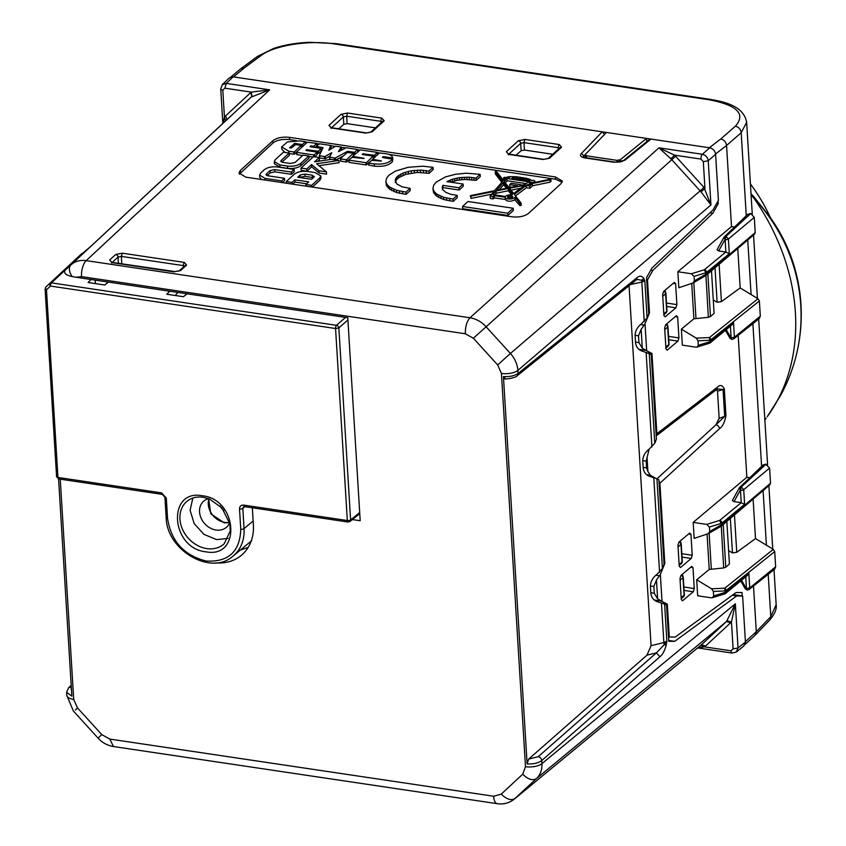 <?xml version="1.0" encoding="UTF-8"?>
<svg xmlns="http://www.w3.org/2000/svg" width="846" height="846" viewBox="0 0 846 846"><rect width="100%" height="100%" fill="white"/><g stroke="black" fill="none" stroke-linecap="round" stroke-linejoin="round"><path stroke-width="1.27" d="M187.029 293.795L183.434 296.713L166.81 294.239L169.708 291.214M108.341 282.078L104.745 284.996L88.121 282.522L91.019 279.497M175.238 295.497L177.861 292.43M175.291 271.64L115.257 262.852M95.207 280.121L95.429 283.611M83.088 253.557L81.893 253.504L45.885 287.005A2.475 1.449 47.2 0 0 46.477 289.776A2.475 1.005 176.5 0 1 45.102 288.972L56.587 476.636L58.691 478.942L162.316 494.371L164.917 497.247L166.165 517.53C166.525 550.196 211.14 576.338 233.158 555.991L233.158 555.991A43.347 35.109 -131.2 0 0 244.05 528.634L253.134 520.988M347.918 319.947L338.855 327.91L335.566 328.523L50.485 286.064A2.475 1.047 -81.5 0 1 51.416 282.871L82.929 253.536L81.893 253.504L49.893 283.294A2.475 1.999 47.1 0 1 51.416 282.871L336.497 325.319L345.517 317.398M74.459 260.409L49.893 283.294A2.475 1.449 -132.8 0 0 50.485 286.064L46.477 289.776L57.962 477.451L161.586 492.88L166.302 498.051L167.54 518.334C171.04 541.186 183.931 555.42 206.191 561.046C228.441 562.283 239.968 551.677 240.761 529.247L239.524 508.964C239.619 506.257 241.004 504.967 243.68 505.104L347.315 520.533L335.566 328.523A2.475 1.047 -81.5 0 1 336.497 325.319A2.475 1.967 -131.3 0 1 338.855 327.91L350.604 519.93A2.475 1.999 51.2 0 1 349.958 521.506A2.475 1.999 51.2 0 1 349.948 521.506L348.034 522.024A2.475 1.047 98.5 0 1 347.315 520.533A2.475 1.005 -3.5 0 0 350.604 519.93L359.698 512.602M208.613 498.675L210.813 513.818L224.211 522.86L229.636 522.648M90.533 246.63L82.538 253.335M348.034 522.024L244.409 506.595L243.447 506.786L242.813 508.351L244.05 528.634A2.475 1.005 -3.5 0 1 240.761 529.247M239.524 508.964A2.475 1.005 -3.5 0 0 242.813 508.351L244.906 506.669M208.56 498.654A17.322 14.033 -131.2 0 0 203.643 501.202A17.322 14.033 -131.2 0 0 201.02 517.964A17.322 14.033 -131.2 0 0 216.026 530.03A17.322 14.033 -131.2 0 0 226.485 527.248A17.322 14.033 -131.2 0 0 229.657 522.712M166.302 498.051A2.475 1.005 176.5 0 1 164.917 497.258M58.691 478.942A2.475 1.047 98.5 0 1 57.962 477.451A2.475 1.005 176.5 0 1 56.587 476.636M161.586 492.88A2.475 1.047 98.5 0 0 162.305 494.371M244.896 506.426L243.68 505.104M192.825 498.072L190.107 510.286L194.168 523.568L203.875 534.323L216.618 539.632L228.177 538.384M220.002 505.887A11.135 9.02 -131.2 0 0 223.979 510.424M229.562 522.31A17.322 14.033 48.8 0 1 224.761 522.384A17.322 14.033 48.8 0 1 208.941 498.791M248.174 547.425L240.359 550.048M215.656 562.886A48.254 39.085 -131.2 0 0 242.316 554.5A48.254 39.085 -131.2 0 0 253.377 524.964L252.33 507.769M352.359 519.571L360.195 520.734L347.78 317.736L76.119 277.276L81.523 276.61L465.342 333.768L473.379 338.241L671.787 159.693L658.96 147.817L702.36 154.279A3.712 1.576 98.5 0 0 700.953 159.08L703.312 161.671L704.951 188.563L701.017 191.862L700.15 190.879L703.967 187.421L675.594 156.246L671.787 159.693L700.15 190.879L510.402 353.459C514.897 358.545 517.392 364.192 517.868 370.389L710.947 204.954L701.017 191.862M222.223 84.695L226.273 83.384L269.673 89.845L251.273 92.108L225.311 116.135A3.712 2.178 -132.8 0 1 226.199 120.291L65.079 270.329C63.577 273.121 65.935 275.193 72.143 276.547L76.119 277.276M58.575 478.921L71.857 696.142L66.644 692.366L66.823 695.38A12.373 5.013 176.5 0 0 73.718 699.409L60.246 479.174M97.681 239.978L251.241 97.068L269.673 89.845L86.197 260.631L470.006 317.779L658.96 147.817L674.558 155.146L670.878 158.741M229.266 77.959L233.126 76.849L646.534 138.416L620.266 159.746L620.393 161.861M225.311 116.135L224.444 117.002L222.794 90.11A3.712 1.502 176.5 0 1 220.732 88.904L222.836 123.421M225.448 121.041L224.444 117.002L223.069 123.209M650.976 139.072L624.845 160.296A2.475 1.925 -129.1 0 0 623.449 160.624L649.527 139.431L650.965 139.072L709.709 147.817C713.104 148.653 715.06 150.81 715.6 154.289L718.413 200.343L713.072 209.871L651.875 268.15L646.534 277.689L648.745 313.845L647.095 317.885L641.395 323.912C637.324 327.042 635.219 330.966 635.103 335.672L635.536 342.841C636.224 347.368 638.741 350.223 643.087 351.418L651.23 354.485L656.411 439.169L654.762 443.209L649.273 353.48M289.438 137.348L555.431 176.962L562.336 181.086L561.078 183.593L528.422 213.467C524.457 216.396 518.947 217.507 511.893 216.798L245.89 177.184L238.995 173.06L240.253 170.554L272.909 140.679C276.875 137.75 282.384 136.64 289.438 137.348L289.575 139.601L296.354 140.616M375.423 127.862L347.114 123.643L343.804 124.288L338.781 128.793M552.755 154.268L524.446 150.049L521.147 150.694L516.113 155.209M583.592 157.229L583.539 156.309L604.562 134.398L602.215 131.807L581.107 153.782C579.658 155.749 580.938 157.134 584.956 157.927L614.302 162.295L624.845 160.296M233.126 76.849L226.273 83.384L224.877 88.185L251.273 92.108L252.045 96.37M733.239 594.59L742.619 595.996L736.686 595.954L674.706 641.331L668.721 640.443M743.835 645.974L745.432 642.04L742.619 595.996M709.709 147.817L702.36 154.279C705.723 155.135 707.69 157.293 708.239 160.751L703.312 161.671M581.107 153.782A2.475 2.041 43.8 0 1 583.539 156.309L583.127 156.996M180.61 270.551L186.606 265.073A2.475 1.988 -132.5 0 0 185.094 265.496L179.098 270.974A2.475 1.988 -132.5 0 0 179.088 270.984L174.53 271.682L180.61 270.551A2.475 1.988 -132.5 0 0 179.098 270.974M112.053 262.567L109.684 259.986L115.669 254.509A2.475 1.988 47.5 0 1 118.049 257.089L121.348 256.38L122.279 253.176L184.343 262.419L186.606 265.073M121.792 263.677L121.348 256.38L183.413 265.623L184.544 266.987M372.24 131.743L384.211 120.788L382.699 121.211L370.717 132.166A2.475 1.988 -132.5 0 0 370.707 132.177A2.475 1.988 -132.5 0 1 372.24 131.743L365.62 133.076L331.262 127.958L329.009 125.314L331.389 127.883M340.98 114.358L347.59 113.026L346.659 116.219L343.36 116.928A2.475 1.988 -132.5 0 0 340.98 114.358L329.009 125.314M382.149 122.702L381.017 121.338A2.475 1.047 -81.5 0 1 381.948 118.144L347.59 113.026M549.572 158.16L561.543 147.204L560.031 147.616L548.049 158.572A2.475 1.988 -132.5 0 0 548.039 158.583A2.475 1.988 -132.5 0 1 549.572 158.16L542.952 159.492L508.594 154.374L506.342 151.72L508.721 154.289M518.312 140.764L524.932 139.431L523.991 142.625L520.692 143.334A2.475 1.988 -132.5 0 0 518.312 140.764L506.342 151.72M559.481 149.108L558.349 147.743A2.475 1.047 -81.5 0 1 559.291 144.55L524.932 139.431M305.395 141.959L307.32 142.244M316.859 143.672L318.783 143.957M330.966 145.766L334.921 146.358M341.488 147.331L345.422 147.923M357.636 149.742L359.561 150.028M377.475 152.692L379.399 152.978M388.716 154.374L555.568 179.215L562.104 182.239M239.355 174.16L273.047 142.932C277.012 140.002 282.522 138.903 289.575 139.601M505.337 378.532L503.433 376.586L527.121 763.949L528.623 759.126L538.204 756.684A3.712 2.95 48.7 0 1 541.736 760.565L541.926 763.631C542.201 769.828 540.361 774.83 536.406 778.637L726.492 621.535L735.343 603.79L738.04 647.983L736.253 652.076M527.121 763.949C533.477 764.202 538.352 763.071 541.736 760.565L659.933 656.729C662.577 654.688 664.66 650.87 666.183 645.265L666.87 641.131L663.867 642.558L661.445 602.965L664.607 604.129L666.87 641.131L664.195 644.737L663.867 642.558L651.071 645.678L629.054 285.705M664.607 604.129L666.553 605.133L668.774 641.289L674.706 641.331M732.276 595.298L736.686 595.954M465.342 333.768C465.237 326.736 466.791 321.406 470.006 317.779C476.087 318.794 481.448 321.776 486.08 326.725L510.402 353.459L497.691 364.975L501.424 373.435A12.373 5.013 176.5 0 0 517.868 370.389L518.059 373.467L636.763 277.9A3.712 3.003 51.2 0 1 635.801 280.28A3.712 3.003 51.2 0 1 635.79 280.28L637.302 279.423L644.832 280.883L641.828 282.067A6.186 2.189 77.8 0 1 641.892 280.163L643.743 278.239L644.832 280.883L647.095 317.885M391.952 158.921L391.888 157.864L383.46 156.616L382.477 157.504L392.417 159.175C389.202 163.056 383.164 164.642 374.281 163.934L368.867 163.13L368.761 165.097L374.418 166.186C383.301 166.905 389.35 165.319 392.555 161.438L392.417 159.175L392.565 161.385M392.026 160.127L392.787 159.862L392.026 160.127M366.043 164.938L365.906 162.686L349.028 160.169L349.165 162.432L366.043 164.938L368.581 163.13M371.69 160.285L372.674 159.386M373.446 157.356L374.926 157.324M346.204 161.988L346.067 159.735L340.695 158.932L340.832 161.184L346.204 161.988L348.753 160.18M351.851 157.335L352.835 156.436M321.163 149.573L322.104 149.71M322.781 148.304L322.738 147.564L316.171 146.337L319.513 143.788L330.67 145.449L330.511 149.192M330.67 145.449L328.819 150.281L335.672 146.199L341.181 147.014L341.086 150.281M353.617 154.406L355.087 154.374M343.624 155.749L335.873 159.989M329.94 159.566L329.517 157.07L331.769 152.703L325.16 156.425L325.298 158.688L330.077 155.992M324.653 158.784L324.515 156.521L319.598 155.791L319.735 158.043L325.298 158.688M314.659 156.838L317.102 154.607L316.964 152.343L314.331 154.755L314.458 156.806M313.729 156.7L313.612 154.903L296.787 152.396L296.925 154.649L302.667 155.505M308.896 156.436L313.052 157.049M315.198 147.49L316.14 146.622M318.551 153.274L321.184 150.874L321.046 148.61L318.413 151.022L318.551 153.274L317.081 153.306M289.269 153.507L293.964 154.205L296.502 152.396M284.954 152.407L281.771 149.182L281.623 146.887M301.366 146.622L302.847 146.591M385.861 181.351L386.294 185.137L389.752 189.324L396.637 192.539L406.091 194.347L410.204 190.583L410.067 188.33L402.125 186.839L396.827 183.984L395.124 180.283L397.334 176.402L403.045 173.039L411.23 170.807L420.409 170.12L428.922 171.082L433.036 167.318L422.82 166.197L408.227 167.286L395.547 171.061L389.012 175.164L386.59 178.22L385.861 181.351L386.886 184.354L389.615 187.072L396.499 190.276L405.953 192.095L410.067 188.33M395.262 182.546L396.309 179.934L399.016 177.449L405.699 174.403L417.48 172.425L429.059 173.335L433.173 169.57L433.036 167.318M432.962 188.362L433.406 192.148L436.853 196.346L443.748 199.55L453.202 201.369L457.316 197.604L457.168 195.341L450.601 194.263L445.588 192.243L442.744 189.515L442.225 187.463L442.839 185.348L459.018 187.759L463.1 184.026L446.921 181.615L452.483 179.215L459.389 177.66L469.266 177.184L476.023 178.094L480.137 174.329L466.273 173.208L455.338 174.308L445.472 176.92L436.124 182.176L433.691 185.242L432.962 188.362L433.998 191.365L436.716 194.083L443.6 197.287L453.065 199.106L457.168 195.341M450.59 182.197L457.126 180.335L464.475 179.437L476.161 180.357L480.274 176.592L480.137 174.329M442.363 189.726L442.976 187.611L459.156 190.022L463.238 186.289L463.1 184.026M318.953 165.679L339.077 162.707L338.939 160.454L331.473 159.334L314.532 161.84L319.259 157.515L313.485 156.658L301.007 168.068L306.781 168.936L311.54 164.579L318.995 170.755L326.429 171.854L316.615 163.743L338.939 160.454M301.007 168.068L301.144 170.332L306.918 171.188L311.677 166.842L319.132 173.007L326.567 174.117L326.429 171.854M317.641 161.375L319.397 159.778L319.259 157.515M320.814 175.947L320.951 178.21L319.968 180.135L319.83 177.871L320.814 175.936L315.241 172.605L307.648 171.474C302.001 170.892 297.591 171.77 294.429 174.096L286.265 181.562L292.039 182.419L294.873 179.828L308.727 181.89L305.892 184.481L311.666 185.337L319.83 177.871M312.375 187.082L319.968 180.135M292.748 184.164L295.011 182.08L306.633 183.815M274.315 161.586L274.453 163.838L280.037 167.191L287.629 168.312C293.276 168.893 297.686 168.016 300.848 165.7L309.002 158.234L308.864 155.971L303.09 155.114L294.968 162.548L290.252 163.458L282.807 162.347L281.115 160.476L289.237 153.052L283.463 152.185L275.31 159.651L274.326 161.597L279.899 164.928L287.492 166.059C293.139 166.63 297.538 165.763 300.711 163.437L308.864 155.971M281.919 162.136L289.374 155.304L289.237 153.052M261.467 179.5L259.775 177.353L259.627 175.09L260.663 173.049L264.312 169.708C267.463 167.349 271.862 166.44 277.509 166.979L294.122 169.454L291.288 172.055L274.749 169.591L270.086 170.575L266.437 173.916L267.949 175.809L284.489 178.273L281.655 180.875L281.75 182.525M267.167 175.63L270.223 172.827L274.887 171.844L291.426 174.308L294.26 171.717L294.122 169.454M282.353 182.62L284.626 180.536L284.489 178.273M532.377 185.803L550.101 182.154L550.989 181.351L550.831 179.109L530.442 183.296L529.395 183.138L530.791 182.102L530.876 183.212M515.468 195.881L526.381 187.749L529.924 188.277L532.589 185.834L532.219 183.561L549.942 179.912L550.831 179.109M494.339 197.858L494.18 195.616L493.038 196.663L490.141 196.24L490.299 198.482L493.197 198.905L494.339 197.858L505.326 199.497C507.452 201.708 510.614 201.813 514.844 199.815L519.888 205.62L521.252 205.356L521.094 203.114L514.305 194.379L526.223 185.507L529.765 186.035L532.441 183.593M491.42 194.231L471.021 198.419L470.387 195.648L470.862 196.177L493.842 191.45L490.966 195.479M501.826 182.345L495.407 174.065L495.259 171.833L502.672 181.382L494.519 190.678L470.387 195.648M507.917 215.455L513.363 210.485L513.205 208.243L507.759 213.224L507.917 215.455L462.699 208.729L462.55 206.487L507.759 213.224M697.855 647.761L704.633 646.894L731.029 650.828A3.712 1.576 98.5 0 0 732.118 653.07L697.654 647.93M745.432 642.04L738.04 647.983L733.112 648.903L731.029 650.828M666.183 645.265L664.195 644.737L656.401 652.848L659.933 656.729M700.647 645.456L701.45 644.758L700.647 645.456L704.633 646.894L731.462 622.011L735.343 603.79L541.926 763.631A12.373 5.013 176.5 0 1 525.482 766.688L522.722 774.185L501.255 794.098L493.62 796.234A12.373 5.245 98.5 0 0 497.258 803.689A12.373 5.245 98.5 0 0 497.353 803.7M661.445 602.965L658.41 602.066C654.074 600.872 651.557 598.016 650.87 593.48L650.426 586.32C650.553 581.614 652.657 577.691 656.729 574.561L662.429 568.533L656.94 478.804L650.743 476.742C646.407 475.547 643.891 472.692 643.203 468.166L642.77 460.996C642.886 456.29 644.99 452.367 649.062 449.237L654.762 443.209M715.6 154.289L708.239 160.751L710.947 204.954L703.967 187.421M383.524 157.663L383.46 156.616M382.741 156.753L382.794 157.557M368.634 163.035L368.761 165.097M368.623 162.834L371.965 160.285L381.176 161.089M373.012 160.444L372.949 159.386L381.387 160.899M372.716 159.302L372.79 160.412M372.705 159.101L379.42 152.957L385.543 153.623C389.742 154.321 392.11 155.643 392.65 157.599L392.787 159.862M392.65 157.599L391.888 157.864L392.65 157.599L392.787 159.873M362.86 154.585L362.807 153.792L362.31 154.448M362.543 154.543L373.086 156.108L373.456 158.414M373.086 156.108L366.625 162.538L366.762 164.801M365.906 162.686L366.625 162.538M348.795 160.084L348.922 162.146M348.785 159.883L352.137 157.335L363.886 158.519M353.184 157.493L353.12 156.436L364.097 158.318M352.888 156.341L352.951 157.462M352.867 156.15L360.301 149.869L377.168 152.375L377.538 154.681M377.168 152.375L374.789 155.072L374.905 157.092M374.789 155.072L374.069 155.209L374.207 157.472M374.069 155.209L362.807 153.792M363.59 154.691L363.526 153.644M340.452 158.646L347.167 152.502L353.258 153.158L353.617 155.463M353.258 153.158L346.786 159.587L346.923 161.85M346.067 159.735L346.786 159.587M340.462 158.837L340.589 160.899M316.478 147.68L316.171 146.337M316.182 146.538L316.256 147.648M341.181 147.014L338.442 151.709L346.183 147.764L357.34 149.425L357.699 151.73M357.34 149.425L354.95 152.111L355.077 154.131M354.95 152.111L354.231 152.259L354.368 154.522M354.231 152.259L347.907 151.318L347.325 152.417M347.97 152.365L347.907 151.318M347.262 151.413L335.354 157.948L335.471 159.936M335.354 157.948L334.709 158.043L334.815 159.841M334.709 158.043L329.517 157.07M329.644 159.386L329.506 157.123L329.654 159.334M324.515 156.521L325.16 156.425M319.323 155.653L319.45 157.821M319.312 155.558L323.024 147.796M306.495 150.535L306.442 149.731L305.945 150.398M306.178 150.493L316.721 152.058M313.612 154.903L314.331 154.755M296.555 152.301L296.682 154.363M296.544 152.1L307.341 142.223L316.552 143.344L316.922 145.649M316.552 143.344L314.173 146.041L314.247 147.352M314.173 146.041L313.454 146.189L313.517 147.236M313.454 146.189L310.535 145.998L310.577 146.802M311.307 146.908L311.243 145.85M310.535 145.998L310.027 146.665M310.26 146.749L320.803 148.325M318.413 151.022L317.705 151.159L317.842 153.422M317.705 151.159L306.442 149.731M307.225 150.651L307.161 149.594M302.128 146.739L301.99 144.476L294.831 143.408L289.512 147.754L291.331 148.029L295.656 144.581L301.007 145.375L301.377 147.68M301.007 145.375L294.545 151.804L294.683 154.067M294.545 151.804L293.826 151.952L293.964 154.205M293.826 151.952L288.772 151.201L281.633 146.918L287.513 141.917L300.034 140.891L305.089 141.642L305.459 143.947M305.089 141.642L302.709 144.328L302.836 146.347M301.99 144.476L302.709 144.328M294.905 144.751L294.831 143.408M294.112 143.556L294.218 145.375M402.728 193.914L402.59 191.661M406.091 194.347L405.953 192.095M399.555 193.311L399.418 191.048M396.637 192.539L396.499 190.276M394.003 191.608L393.866 189.345M391.698 190.53L391.561 188.267M389.752 189.324L389.615 187.072M388.187 188.013L388.05 185.76M387.024 186.606L386.886 184.354M386.294 185.137L386.157 182.873M429.059 173.335L428.922 171.082M426.395 172.838L426.257 170.575M423.539 172.51L423.402 170.258M420.547 172.373L420.409 170.12M417.48 172.425L417.342 170.162M414.392 172.658L414.254 170.395M411.368 173.07L411.23 170.807M408.449 173.663L408.311 171.4M405.699 174.403L405.562 172.15M403.182 175.302L403.045 173.039M400.941 176.317L400.803 174.065M399.016 177.449L398.878 175.196M397.472 178.665L397.334 176.402M396.309 179.934L396.171 177.671M395.568 181.234L395.431 178.971M449.829 200.936L449.691 198.673M453.202 201.369L453.065 199.106M446.667 200.322L446.529 198.07M443.748 199.55L443.6 197.287M441.115 198.62L440.967 196.357M438.799 197.541L438.662 195.289M436.853 196.346L436.716 194.083M435.288 195.024L435.151 192.772M434.135 193.628L433.998 191.365M433.406 192.148L433.268 189.885M476.161 180.357L476.023 178.094M474.035 179.934L473.897 177.671M471.772 179.627L471.634 177.374M469.403 179.447L469.266 177.184M466.96 179.384L466.823 177.121M464.475 179.437L464.338 177.184M461.99 179.616L461.853 177.364M459.526 179.923L459.389 177.66M457.126 180.335L456.988 178.072M454.82 180.854L454.672 178.591M452.621 181.478L452.483 179.215M450.58 182.165L450.442 179.934M448.655 181.879L448.581 180.737M459.156 190.022L459.018 187.759M442.976 187.611L442.839 185.348M442.532 188.669L442.395 186.406M319.132 173.007L318.995 170.755M311.677 166.842L311.54 164.579M306.918 171.188L306.781 168.936M311.772 186.998L311.666 185.337M305.998 186.141L305.892 184.481M295.011 182.08L294.873 179.828M292.145 184.068L292.039 182.419M286.371 183.212L286.265 181.562M280.777 161.184L281.115 160.476L281.2 161.787M265.136 180.05L265.041 178.4L281.655 180.875M265.041 178.4L259.637 175.09M291.426 174.308L291.288 172.055M266.056 174.646L266.437 173.916L266.522 175.334M503.666 180.24L503.518 178.009L504.279 177.311L505.908 177.554A6.705 2.813 176 0 1 510.677 176.645L513.786 176.645A32.116 13.462 176 0 1 518.291 177.004L525.884 178.231A22.514 9.433 176 0 1 529.596 179.289A8.09 3.395 176 0 1 531.552 180.526A2.337 0.983 176 0 1 534.862 181.192A2.337 0.983 176 0 1 533.392 182.218A2.337 0.983 176 0 1 530.791 182.102M550.101 182.154L549.942 179.912M529.924 188.277L529.765 186.035M526.381 187.749L526.223 185.507M519.888 205.62L519.73 203.378L521.094 203.114M519.73 203.378L514.981 197.245A5.023 2.104 176 0 1 514.685 197.573A5.023 2.104 176 0 1 509.123 199.032A5.023 2.104 176 0 1 505.168 197.255L505.326 199.497M515.129 199.487L514.981 197.245M494.18 195.616L505.168 197.255M493.197 198.905L493.038 196.663M490.141 196.24L490.923 194.887M471.021 198.419L470.862 196.177M503.518 178.009L505.379 178.294L503.476 180.462L496.137 171.019L495.259 171.833M462.55 206.487L467.986 201.507L513.205 208.243M651.071 645.678L646.989 655.142L656.401 652.848L538.204 756.684M528.623 759.126L646.989 655.142M733.112 648.903L731.462 622.011L727.243 620.784M311.571 179.299L297.707 177.226L300.161 174.985L304.888 174.075L312.333 175.185L314.014 177.047L311.571 179.299M314.363 176.38L314.014 177.047M507.843 196.558A2.612 1.089 -4 0 0 507.568 197.086A2.612 1.089 -4 0 0 509.62 198.006A2.612 1.089 -4 0 0 512.507 197.255A2.612 1.089 -4 0 0 512.782 196.727A2.612 1.089 -4 0 0 510.73 195.807A2.612 1.089 -4 0 0 507.843 196.558M512.983 177.374L511.819 178.443L529.934 181.139A4.262 1.787 -4 0 0 528.602 179.965A20.399 8.555 -4 0 0 525.102 178.95L524.393 179.585L516.716 178.443L517.498 177.734A27.865 11.675 -4 0 0 512.983 177.374L513.067 178.622M519.391 177.681L523.907 178.347L519.412 178.041M507.589 177.808L509.842 177.406A4.325 1.819 -4 0 0 507.589 177.808M527.153 182.81L525.503 184.312L519.867 185.475L520.734 184.682L511.174 183.254L509.662 184.64L517.911 185.877L509.102 187.685L504.311 181.53L506.944 178.527L529.247 181.848L527.153 182.81M524.647 185.274L509.525 188.235L513.617 193.501L524.647 185.274M530.368 184.037L529.099 185.2L527.047 184.893L530.368 184.037M492.858 194.601L496.01 191.006L508.192 188.499L512.634 194.231L511.841 194.823A5.023 2.104 -4 0 0 505.453 196.484L492.858 194.601M507.769 187.96L496.687 190.234L503.507 182.461L507.769 187.96M662.429 568.533L664.068 564.494L658.897 479.809L656.94 478.804M299.949 177.565L300.161 174.985M313.358 177.649L305.025 176.338L300.298 177.248M524.446 180.325L524.393 179.585M525.207 180.431L525.102 178.95M516.769 179.172L516.716 178.443M528.602 179.965L528.665 180.949M505.316 182.821L507.103 180.769L506.944 178.527M507.103 180.769L526.265 183.624M511.661 187.156L509.821 186.881L509.662 184.64M520.776 185.285L520.734 184.682M520.724 188.203L511.047 190.191M511.492 194.792L508.351 190.741L508.192 188.499M508.351 190.741L496.168 193.248L496.01 191.006M494.73 194.887L496.168 193.248M506.405 188.235L503.656 184.703L503.507 182.461M499.267 189.705L503.656 184.703M511.693 197.129A1.692 0.709 176 0 1 509.821 197.626A1.692 0.709 176 0 1 508.488 197.023A1.692 0.709 176 0 1 508.668 196.684A1.692 0.709 176 0 1 510.54 196.187A1.692 0.709 176 0 1 511.872 196.79A1.692 0.709 176 0 1 511.693 197.129M648.671 312.713L649.485 312.84L645.022 323.775L646.672 350.762L651.97 353.48L647.782 352.856M646.661 279.825L647.476 279.952L649.485 312.84M635.082 335.323L638.519 335.83L638.931 342.577L642.304 348.214L646.672 350.762M638.519 335.83L641.141 329.337L645.022 323.775M656.2 435.838L656.877 433.744L716.996 387.542A3.712 3.024 52.5 0 1 715.959 389.964L717.81 388.927L723.066 389.53L724.303 388.906C722.421 384.951 719.988 384.496 716.996 387.542M651.97 353.48L656.877 433.744M642.749 460.647L646.185 461.155L646.598 467.901L647.92 471.508L650.341 475.24L655.449 478.18M646.185 461.155L649.125 449.184M664.004 563.362L664.819 563.489L660.356 574.423L662.006 601.411L667.304 604.129L663.105 603.505M658.96 480.877L659.901 483.225L664.819 563.489M650.415 585.971L653.852 586.479L654.265 593.226L657.628 598.862L662.006 601.411M653.852 586.479L656.475 579.986L660.356 574.423M667.304 604.129L669.313 637.017L668.499 636.901M656.951 478.815L715.949 424.808A3.712 2.929 47.5 0 1 719.512 428.668C722.558 426.627 724.705 422.323 725.942 415.746L724.303 388.906M716.488 389.583L717.503 391.138L719.163 418.347L715.949 424.808L724.705 416.369A3.712 1.502 -3.5 0 0 725.942 415.746M669.313 637.017L675.245 637.059L736.083 592.507L742.016 592.549L742.228 595.933M753.5 586.003L756.292 631.687L745.411 641.638M696.692 579.774L697.675 595.785L711.19 597.794L712.364 597.72L713.643 595.922L713.368 591.428L711.56 588.795L696.692 579.774L709.223 569.453L723.668 567.952L725.794 567.211L729.432 564.028L726.83 521.432M738.167 335.354L746.849 477.229L693.181 522.394L694.164 538.394L708.197 533.678L709.709 531.542L709.434 527.047L706.696 524.404L719.66 520.417L721.12 523.452L723.668 567.952M681.368 329.126L682.341 345.136L695.856 347.146L697.041 347.072L698.32 345.274L698.045 340.779L696.237 338.146L681.368 329.126L693.889 318.805L708.345 317.303L710.471 316.573L714.098 313.38L711.497 270.783M677.858 271.746L678.83 287.746L692.863 283.029L694.376 280.893L694.101 276.399L691.372 273.755L677.858 271.746L731.515 226.58L726.555 145.512L715.568 153.961M718.074 200.957L718.233 203.664L712.892 213.203L652.816 270.413L650.786 270.107M647.476 279.952L652.816 270.413M690.949 534.365L692.229 555.251L691.235 558.466L680.501 567.497L679.232 566.186L677.953 545.3L678.947 542.096L689.68 533.054L690.949 534.365L688.549 534.006M679.994 578.611L680.988 575.396L691.721 566.365L692.99 567.677L694.259 588.562L693.276 591.766L682.542 600.797L681.273 599.497L679.994 578.611M676.895 304.602L675.901 307.817L665.168 316.848L663.909 315.537L662.63 294.651L663.613 291.447L674.347 282.405L675.616 283.717L676.895 304.602L666.5 303.058M678.936 337.914L677.942 341.118L667.208 350.149L665.939 348.848L664.66 327.962L665.654 324.748L676.388 315.717L677.657 317.028L678.936 337.914L668.53 336.359M647.92 471.508L647.042 457.242M780.594 395.431L780.551 395.547C812.773 336.497 806.534 265.062 767.724 214.101L753.934 196.928L753.881 198.112L751.1 194.992M767.206 416.75L780.477 395.653C815.956 330.902 804.673 252.394 753.881 198.112A203.844 165.129 48.8 0 1 778.5 398.434A203.844 165.129 48.8 0 1 767.248 416.676L780.477 395.653M705.892 275.51A2.475 1.967 -130.4 0 0 706.738 273.797L706.653 272.38A2.475 1.005 176.5 0 1 705.786 272.803L704.327 269.768A2.475 1.978 50.5 0 1 706.653 272.38L729.305 253.694L725.889 252.045L725.128 239.608A2.475 1.005 -3.5 0 0 728.406 239.006L754.272 217.401L755.203 232.597L706.738 273.797A2.475 1.005 176.5 0 1 705.871 274.22L694.376 280.893M694.101 276.399L705.786 272.803L708.345 317.303M696.237 338.146L709.403 337.565L757.974 298.723L759.38 300.965L710.777 339.828A2.475 1.005 176.5 0 1 709.91 340.261L709.403 337.565A2.475 1.988 51.3 0 1 710.777 339.828L710.873 341.245A2.475 1.005 176.5 0 1 710.006 341.678L698.32 345.274M697.178 347.029L709.413 343.254A2.475 2.475 0 0 0 710.259 342.799A2.475 1.978 -129.5 0 0 710.873 341.245L733.514 322.569L734.413 337.258L731.092 337.903A2.475 1.047 98.5 0 0 731.822 339.394L731.748 339.383A2.475 1.047 98.5 0 0 731.779 339.383M708.821 343.148L710.006 341.678L709.91 340.261L698.045 340.779M731.97 324.885L733.514 322.569M741.212 502.693L744.628 504.343L743.729 489.654A2.475 1.005 176.5 0 1 740.451 490.257L741.212 502.693L719.66 520.417A2.475 1.978 -129.5 0 1 721.987 523.029L722.072 524.446A2.475 1.005 176.5 0 1 721.204 524.869L709.709 531.542M711.56 588.795L724.736 588.213L773.307 549.371L774.714 551.613L726.111 590.476A2.475 1.988 -128.7 0 0 724.736 588.213L725.329 592.327L724.144 593.797M774.619 569.221L775.645 566.809L749.746 587.907L748.847 573.218L747.304 575.534M766.074 464.168L741.265 487L765.609 464.105L769.596 468.05L770.526 483.246L769.374 485.107M769.596 468.05L743.729 489.654L741.329 487.01L740.335 490.194A2.475 1.047 -81.5 0 1 741.265 487L739.224 488.057L732.372 500.472L734 501.615L741.159 502.683M765.609 464.105L762.838 465.363M740.335 490.194L739.679 487.465L763.272 464.792M774.714 551.613L775.645 566.809M729.305 253.694L728.406 239.006L726.005 236.362L750.74 213.52L754.272 217.401M725.128 239.608L725.931 236.351L750.74 213.52M750.286 213.456L747.504 214.715M747.959 214.123L724.356 236.806M759.285 318.572L760.311 316.161L734.413 337.258L733.683 338.929M759.38 300.965L760.311 316.161M723.89 237.409L717.038 249.824L718.666 250.966L725.889 252.045M754.04 234.458L755.203 232.597M719.132 264.29L721.416 301.641L740.176 287.936L737.765 248.449M715.018 267.791L717.122 302.276L721.416 301.641M717.122 302.276L713.284 299.939M734.465 514.939L736.75 552.29L755.51 538.585L753.099 499.098M730.352 518.439L732.456 552.924L736.75 552.29M732.456 552.924L728.607 550.587M773.307 549.371L755.51 538.585M749.863 477.683L746.849 477.229M757.974 298.723L740.176 287.936M734.529 227.035L731.515 226.58M735.311 126.266L720.739 138.987C724.06 139.738 725.995 141.906 726.555 145.512L741.191 132.727A6.186 5.182 -131.1 0 0 735.311 126.266C746.087 114.083 737.405 105.253 709.265 99.786L710.418 99.394C726.228 102.059 743.888 106.659 746.648 122.3L741.191 132.727L746.267 215.751M774.016 569.696L776.152 604.689L770.791 616.639L756.292 631.687L755.129 635.219L744.977 644.525M710.016 212.78L712.892 213.203M718.233 203.664L716.678 203.431M693.181 522.394L706.696 524.404M606.455 132.441L585.252 154.532L585.221 157.673M585.252 154.532L586.437 155.812L617.02 160.359L620.266 159.746M650.965 139.072L646.534 138.416L646.735 141.694M709.265 99.786L334.582 43.981A6.186 2.623 -81.5 0 1 335.746 43.59L309.53 42.3C296.312 42.86 284.362 44.912 273.67 48.434L257.522 56.375L260.949 55.625L244.166 68.018L240.687 68.801L230.831 77.028M202.437 495.777C237.811 499.33 241.448 558.825 205.864 551.803C170.49 548.261 166.852 488.755 202.437 495.777M45.102 288.972L45.885 287.005A2.475 2.02 -132.9 0 0 45.843 287.058M167.54 518.334A2.475 1.005 176.5 0 1 166.165 517.53M206.805 548.61A28.225 22.863 -131.2 0 0 224.243 543.703L230.218 531.013L229.879 523.811L221.948 507.917L209.501 499.013L203.167 497.268C196.769 496.412 191.397 497.744 187.04 501.266L187.04 501.266A28.225 22.863 -131.2 0 0 182.207 528.634A28.225 22.863 -131.2 0 0 206.805 548.61M65.079 270.329L70.927 264.904A12.373 7.254 47.2 0 0 72.143 276.547M66.644 692.271L68.6 687.766L71.286 686.751M70.927 687.089L71.519 690.59M75.463 709.995L77.451 707.869L73.718 699.409M250.353 92.912A3.712 2.178 -132.8 0 1 251.241 97.068L70.927 264.904C75.019 261.245 80.106 259.817 86.197 260.631A12.373 5.245 98.5 0 0 81.523 276.61M109.684 259.986L111.936 262.641L174.001 271.883M115.669 254.509L122.279 253.176M384.211 120.788L381.948 118.144M561.543 147.204L559.291 144.55M222.794 90.11L224.877 88.185M675.594 156.246L674.558 155.146L700.953 159.08M614.302 162.295L614.82 162.094C619.113 162.316 621.99 161.829 623.449 160.624M584.956 157.927A2.475 1.047 -81.5 0 1 585.474 157.716L583.095 157.324M111.936 262.641A2.475 1.047 -81.5 0 1 112.455 262.44L111.376 262.123L111.809 263.074M112.232 262.397L118.049 257.089L118.419 263.169M184.343 262.419A2.475 1.047 98.5 0 0 183.413 265.623L183.497 266.955M331.262 127.958L330.701 127.439L331.135 128.402M343.804 124.288L343.36 116.928L331.558 127.714M381.102 122.67L381.017 121.338L346.659 116.219L347.114 123.643M365.62 133.076L370.717 132.166M508.594 154.374L508.034 153.856L508.467 154.807M521.147 150.694L520.692 143.334L508.89 154.131M558.434 149.076L558.349 147.743L523.991 142.625L524.446 150.049M542.952 159.492L548.06 158.572M555.568 179.215L555.431 176.962M240.253 170.554L240.391 172.817M273.047 142.932L272.909 140.679M643.743 278.239C641.712 275.637 639.386 275.521 636.763 277.9M501.424 373.435L525.482 766.688M503.433 376.586C509.789 376.872 514.664 375.836 518.059 373.467A3.712 3.003 51.2 0 1 517.086 375.836L635.801 280.28M644.24 321.66L641.828 282.067L630.534 284.51M374.281 163.934L374.418 166.186M288.877 152.999L288.772 151.201M280.037 167.191L279.899 164.928M287.629 168.312L287.492 166.059M300.848 165.7L300.711 163.437M274.887 171.844L274.749 169.591M270.223 172.827L270.086 170.575M705.553 646.101L701.45 644.758L726.492 621.535L730.595 622.868M659.573 572.308L653.789 477.641M651.906 446.984L646.122 352.317M501.255 794.098C506.553 799.301 511.121 800.792 514.939 798.539L536.406 778.637C532.589 780.879 528.02 779.399 522.722 774.185M305.025 176.338L304.888 174.075M312.47 177.449L312.333 175.185M678.058 546.981L680.977 544.422A2.475 1.005 -3.5 0 0 681.231 543.946A2.475 1.005 -3.5 0 0 681.199 543.819A2.475 2.242 158.8 0 0 679.243 541.842M681.22 544.073L682.267 561.31A2.475 1.005 176.5 0 1 682.299 561.437A2.475 1.005 176.5 0 1 682.045 561.924A2.475 2.009 48.8 0 1 681.464 563.457A2.475 2.475 0 0 0 682.299 561.437L681.231 543.946A2.475 2.475 0 0 0 681.062 543.195L680.216 541.017M680.099 580.282L683.008 577.733A2.475 1.005 -3.5 0 0 683.261 577.247A2.475 1.005 -3.5 0 0 683.24 577.12A2.475 2.242 158.8 0 0 681.284 575.143M683.251 577.374L684.308 594.622A2.475 1.005 176.5 0 1 684.34 594.749A2.475 1.005 176.5 0 1 684.086 595.235A2.475 2.009 48.8 0 1 683.494 596.758A2.475 2.475 0 0 0 684.34 594.749L683.261 577.247A2.475 2.475 0 0 0 683.103 576.507L682.257 574.328M663.803 313.834L666.711 311.275L665.643 293.774A2.475 1.005 -3.5 0 0 665.897 293.298A2.475 1.005 -3.5 0 0 665.865 293.171A2.475 2.242 158.8 0 0 663.92 291.193M665.887 293.425L666.944 310.662A2.475 1.005 176.5 0 1 666.965 310.799A2.475 1.005 176.5 0 1 666.711 311.275A2.475 2.009 48.8 0 1 666.13 312.809A2.475 2.475 0 0 0 666.965 310.799L665.897 293.298A2.475 2.475 0 0 0 665.739 292.547L664.893 290.368M665.834 347.135L668.752 344.586L667.684 327.085A2.475 1.005 -3.5 0 0 667.938 326.598A2.475 1.005 -3.5 0 0 667.906 326.471A2.475 2.242 158.8 0 0 665.95 324.494M667.928 326.736L668.975 343.973A2.475 1.005 176.5 0 1 669.006 344.1A2.475 1.005 176.5 0 1 668.752 344.586A2.475 2.009 48.8 0 1 668.171 346.109A2.475 2.475 0 0 0 669.006 344.1L667.938 326.598A2.475 2.475 0 0 0 667.769 325.858L666.923 323.68M679.127 564.483L682.045 561.924L680.977 544.422A2.475 2.009 -131.2 0 0 679.105 541.958M681.167 597.784L684.086 595.235L683.008 577.733A2.475 2.009 -131.2 0 0 681.136 575.269M663.772 291.31A2.475 2.009 -131.2 0 1 665.643 293.774L662.725 296.333M665.813 324.621A2.475 2.009 -131.2 0 1 667.684 327.085L664.766 329.633M77.451 707.869L101.774 734.603L98.083 738.146C102.218 742.682 107.336 745.485 113.449 746.532L497.258 803.689C503.476 804.609 509.133 803.097 514.231 799.174L700.742 645.382M113.438 746.532L109.811 739.076L101.774 734.603M109.811 739.076L493.62 796.234M497.691 364.975L473.379 338.241M701.45 644.758L514.231 799.174M639.005 349.366L645.868 350.392M635.494 342.07L638.931 342.577M640.581 324.589L644.314 325.139M646.672 474.691L650.341 475.24M643.161 467.394L646.598 467.901M648.248 449.913L648.797 449.987M654.339 600.015L661.191 601.041M650.817 592.718L654.265 593.226M655.914 575.238L659.647 575.788M659.901 483.225L719.512 428.668M719.163 418.347L724.705 416.369L723.066 389.53L717.503 391.138M707.055 534.059L709.223 569.453M691.721 283.41L693.889 318.805M725.011 239.545L724.039 237.218L725.931 236.351A2.475 1.047 98.5 0 0 725.011 239.545L725.075 239.555M709.646 343.116A2.475 1.978 -129.5 0 0 710.259 342.799L732.054 324.822M730.193 337.776L730.976 337.861A2.475 1.047 98.5 0 0 731.748 339.383L729.929 338.146L725.392 330.31M726.217 329.633L731.092 337.903M730.415 326.165L731.134 337.861M744.628 504.343L721.987 523.029A2.475 1.005 176.5 0 1 721.12 523.452L709.434 527.047M770.526 483.246L722.072 524.446A2.475 1.967 49.6 0 1 721.215 526.159M713.368 591.428L725.244 590.91A2.475 1.005 176.5 0 0 726.111 590.476L726.196 591.893A2.475 1.005 176.5 0 1 725.329 592.327L713.643 595.922M748.847 573.218L726.196 591.893A2.475 1.978 50.5 0 1 724.98 593.765M747.621 589.874A2.475 1.047 -81.5 0 1 747.145 590.043A2.475 1.047 -81.5 0 1 746.426 588.552L745.527 588.414M746.426 588.552L749.746 587.907L749.091 589.514L747.145 590.043A2.475 1.047 -81.5 0 1 747.081 590.032A2.475 1.047 -81.5 0 1 746.352 588.541M774.65 569.189L749.017 589.567M746.468 588.509L745.749 576.813M641.141 329.337L642.304 348.214M691.372 273.755L704.327 269.768L725.826 252.034M718.666 250.966L724.969 239.566M707.859 273.882L710.471 316.573M693.794 282.553L695.972 318.117M734 501.615L740.303 490.215M723.193 524.531L725.794 567.211M709.128 533.202L711.296 568.766M741.551 580.282L746.309 588.509M656.475 579.986L657.628 598.862M747.748 239.957L751.089 294.545M752.877 323.669L761.601 466.4M763.081 490.606L766.423 545.194M768.2 574.318L770.791 616.639A6.186 5.013 -136.1 0 1 769.617 620.192L755.129 635.219M675.256 316.668L677.657 317.028M668.742 339.754L677.942 341.118M673.226 283.357L675.616 283.717M666.701 306.442L675.901 307.817M684.065 590.402L693.276 591.766M683.864 587.008L694.259 588.562M690.59 567.317L692.99 567.677M682.035 557.091L691.235 558.466M681.823 553.707L692.229 555.251M720.739 138.987L709.318 147.764M260.949 55.625C274.072 45.367 308.875 39.857 334.582 43.981M586.437 155.812L586.564 157.885M617.02 160.359L617.136 162.231M233.517 76.912L244.166 68.018M82.453 253.324L83.225 253.44M349.958 521.506L359.762 513.617M251.632 540.742L233.158 555.991M220.732 88.904L222.413 84.505L229.255 77.98M68.6 687.766L71.191 685.302M98.073 738.146L73.359 710.968L66.834 695.475M614.82 162.083L585.474 157.716M174.53 271.682L112.465 262.44M331.791 127.757L366.149 132.875M509.123 154.162L543.481 159.281M732.118 653.07L736.432 651.928L743.814 645.995M368.57 162.94L368.708 165.203M372.652 159.207L372.726 160.402M373.382 156.299L373.509 158.371M348.742 159.989L348.88 162.242M352.824 156.256L352.898 157.451M377.464 152.555L377.591 154.628M353.543 153.338L353.67 155.41M340.399 158.752L340.536 161.004M316.129 146.443L316.193 147.638M330.966 145.628L331.103 147.891M341.477 147.204L341.615 149.456M357.625 149.605L357.752 151.677M319.302 155.611L319.439 157.864M317.007 152.248L317.144 154.501M296.491 152.206L296.629 154.469M316.848 143.534L316.975 145.607M321.099 148.505L321.237 150.768M301.303 145.565L301.43 147.638M305.385 141.821L305.512 143.894M534.862 181.192L534.947 182.366M517.086 375.836C516.895 377.591 504.819 379.579 504.618 378.818M679.19 565.445L681.464 563.457M681.231 598.757L683.494 596.758M663.856 314.797L666.13 312.809M665.897 348.108L668.171 346.109M508.488 197.023L508.552 197.858M511.872 196.79L511.925 197.615M656.21 435.891L715.959 389.964M753.934 196.938L751.015 193.692M693.392 282.786L705.797 275.585A2.475 2.475 0 0 0 706.156 275.331L754.59 234.141M759.327 318.54L733.736 338.876L731.822 339.394M739.69 487.455L739.224 488.057M708.715 533.435L721.13 526.233A2.475 2.475 0 0 0 721.49 525.969L769.923 484.79M712.512 597.667L724.736 593.903A2.475 2.475 0 0 0 725.582 593.448L747.378 575.47M747.145 590.043L745.263 588.795L740.726 580.959M766.138 418.188L764.858 419.912M746.648 122.3L752.263 214.112M753.543 235.04L757.424 298.384M758.682 319.048L767.597 464.761M768.877 485.689L772.747 549.033M776.152 604.689C776.892 608.993 774.714 614.154 769.617 620.192M710.418 99.384L335.746 43.59M257.522 56.375L240.687 68.801M770.812 218.501A185.581 185.581 0 0 0 750.423 183.984"/></g></svg>

